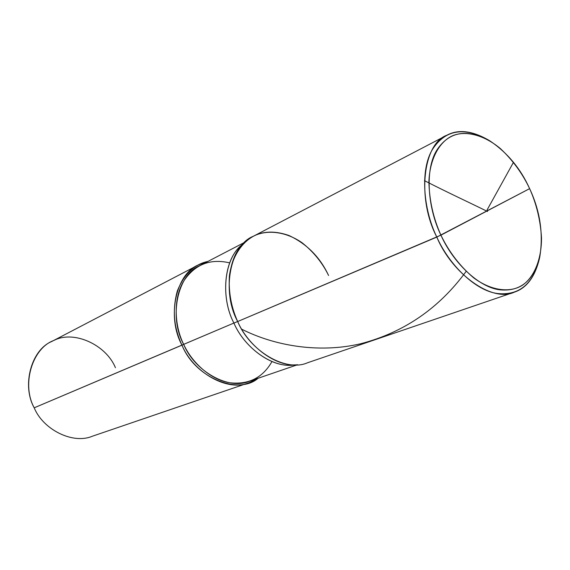 <?xml version="1.0" encoding="UTF-8"?>
<svg xmlns="http://www.w3.org/2000/svg" width="570" height="570" viewBox="0 0 570 570"><rect width="100%" height="100%" fill="white"/><g stroke="black" fill="none" stroke-linecap="round" stroke-linejoin="round"><path stroke-width="0.85" d="M488.49 140.049C472.138 130.694 458.259 129.091 446.866 135.233C422.883 143.619 416.734 198.887 436.82 237.084C449.018 264.601 475.287 290.707 497.446 293.514C519.049 295.702 533.007 284.223 539.313 259.072L539.833 256.607C543.466 233.593 540.068 210.936 529.63 188.642L440.924 235.161C433.293 218.182 429.288 200.269 428.904 181.424C429.951 157.512 440.225 141.103 452.758 135.667C465.426 130.53 483.559 134.563 500.325 148.535C512.744 160.177 522.512 173.551 529.63 188.642L436.82 237.084C423.018 208.926 420.005 168.763 432.837 148.856C445.633 129.654 464.094 126.661 488.205 139.878L490.357 141.203C467.044 128.45 449.253 131.364 436.962 149.953C424.636 169.219 427.614 207.979 440.924 235.161C448.975 251.912 459.89 266.14 473.67 277.846C492.074 291.405 510.456 292.674 522.084 285.442C533.584 277.925 541.621 260.298 541.5 237.74C540.446 220.234 536.491 203.868 529.63 188.642C520.645 168.706 507.549 152.895 490.357 141.203M539.833 256.607C533.727 280.903 520.246 291.954 499.391 289.767C478.016 286.974 452.694 261.723 440.924 235.161L237.676 321.53C221.16 291.356 230.059 245.186 253.322 236.265L446.866 135.233M245.043 242.093L241.188 245.627C223.461 259.834 220.761 298.245 233.899 323.048L237.676 321.53C231.313 307.529 228.542 292.467 229.354 276.336C231.869 255.752 242.955 240.818 255.659 235.146C268.477 229.717 286.204 231.798 302 242.692C313.614 251.912 322.47 262.841 328.577 275.488C322.47 262.841 313.614 251.912 302 242.692C286.204 231.798 268.477 229.717 255.659 235.146C242.955 240.818 231.869 255.752 229.354 276.336C228.542 292.467 231.313 307.529 237.676 321.53C249.696 350.871 285.755 372.502 307.551 362.762L514.176 292.225C492.202 302.677 452.031 273.878 436.82 237.084L237.676 321.53C224.174 296.03 226.91 256.607 245.043 242.093C256.65 231.591 271.277 229.382 288.926 235.481C306.902 243.932 320.119 257.269 328.577 275.488M539.384 258.752C534.952 277.02 526.545 288.171 514.176 292.225M243.141 243.953C224.053 256.992 220.056 297.155 233.899 323.048L183.668 344.358C168.478 316.913 177.619 274.27 199.92 265.599L244.943 242.186M229.667 262.877C210.344 258.367 195.139 264.281 184.046 280.611C173.159 297.547 174.156 325.356 183.668 344.358L181.972 345.149C173.75 327.779 172.197 309.752 177.299 291.07C184.117 274.106 194.341 264.224 207.965 261.416L198.517 264.872C175.802 273.757 166.497 317.198 181.972 345.149L34.207 407.814C21.596 385.676 31.2 349.88 51.699 341.516L198.517 264.872M297.59 364.743L292.41 365.092C271.078 367.643 244.053 346.824 233.899 323.048L34.207 407.814C21.254 384.387 32.426 348.028 53.78 340.504C73.765 329.873 106.063 344.75 115.425 367.7M294.968 364.836C273.436 369.054 244.43 347.978 233.899 323.048L237.676 321.53C248.107 345.969 275.823 367.358 297.633 364.736M271.968 361.544C262.834 377.646 248.891 384.736 230.138 382.812C211.199 380.176 192.047 362.876 183.668 344.358C194.598 371.113 228.52 390.507 249.489 381.216L297.49 364.75M181.972 345.149C194.983 377.995 238.73 395.281 258.075 378.273L249.047 382.734C227.658 392.16 193.116 372.402 181.972 345.149M34.207 407.814C43.035 429.545 72.789 444.572 92.319 436.242L249.047 382.734M487.507 211.498C467.186 201.466 447.799 192.61 424.436 180.633M487.001 210.109L513.492 162.286M466.153 271.356C439.035 308.413 403.788 332.559 360.425 343.81C318.352 353.592 273.978 345.57 241.751 329.211"/></g></svg>
